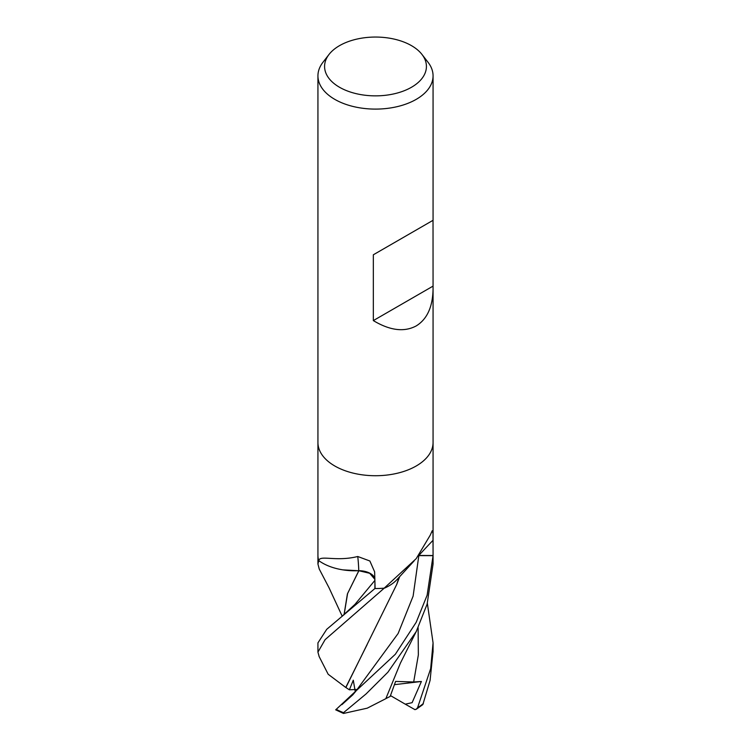 <?xml version="1.0" encoding="UTF-8"?>
<svg xmlns="http://www.w3.org/2000/svg" width="751" height="751" viewBox="0 0 751 751"><rect width="100%" height="100%" fill="white"/><g stroke="black" fill="none" stroke-linecap="round" stroke-linejoin="round"><path stroke-width="1.13" d="M374.852 578.279A16.55 9.556 0 0 0 358.771 570.694A45.802 26.445 180 0 1 318.912 560.715A7.782 4.497 0 0 0 318.593 560.321A57.564 33.232 180 0 1 317.936 555.299A57.564 33.232 180 0 1 317.936 555.073M319.25 569.051L317.936 564.02L318.903 560.058C321.062 555.214 336.645 561.767 357.748 556.5L369.868 560.997L374.636 571.849L375.106 588.54A57.564 33.232 180 0 0 384.193 588.155L416.204 558.641L430.257 535.125L432.219 530.75L432.989 533.163L433.064 555.524L418.908 555.468M421.987 54.457L428.051 62.295A57.564 33.232 180 0 1 433.064 75.86A57.564 33.232 180 0 1 416.204 99.367A57.564 33.232 180 0 1 353.468 106.567A57.564 33.232 180 0 1 317.936 75.86A57.564 33.232 180 0 1 322.949 62.295L329.013 54.457A50.918 29.402 180 0 1 339.49 45.67A50.918 29.402 180 0 1 421.987 54.457A50.918 29.402 180 0 1 411.51 87.247A50.918 29.402 180 0 1 346.624 90.674A50.918 29.402 180 0 1 329.013 54.457M416.204 465.995A57.564 33.232 180 0 0 433.064 442.489A57.564 33.232 180 0 1 416.204 465.995A57.564 33.232 180 0 1 353.468 473.196A57.564 33.232 180 0 1 317.936 442.489L317.936 75.86M433.027 220.325L433.064 288.656C432.811 306.737 427.188 319.166 416.204 325.925C404.245 332.336 389.947 330.553 373.331 320.593L373.331 254.786L433.064 220.296L373.331 254.786M418.786 555.618L433.064 555.656A57.564 33.232 180 0 0 433.064 555.299A57.564 33.232 180 0 1 433.064 555.524M414.092 560.931L397.288 579.256A45.802 26.445 180 0 1 384.878 587.967A7.782 4.497 -0 0 0 384.193 588.155M384.878 587.967A969.072 849.24 50.6 0 1 386.023 586.662M318.912 560.715A969.072 151.148 115.4 0 0 318.903 560.058M358.771 570.694A974.591 152.012 115.4 0 0 357.748 556.5M433.027 286.131L373.331 320.593M318.593 560.33L318.621 560.349A57.564 33.232 180 0 1 317.936 555.299L317.936 442.639M433.064 555.656L427.131 595.224L416.204 622.279L395.345 654.262L335.697 709.836L343.498 713.45L343.526 712.671L366.075 693.933L387.873 672.239L416.204 631.61L427.122 604.151L433.064 564.02L433.064 555.449M427.357 603.353L433.064 642.875L430.67 668.615L417.565 707.724L416.167 709.338L422.851 704.588L430.079 680.434L433.064 651.258M341.883 704.673L352.773 694.863L355.786 691.267L398.133 633.478L413.116 596.144L418.833 555.618M345.929 687.428L396.763 584.372L398.997 577.341M355.289 691.84L353.289 680.209L349.384 689.812L345.76 687.437L367.155 644.565M319.184 656.646L317.926 652.14L325.099 639.655L384.24 588.146M345.713 687.437L328.187 674.276M374.946 581.818L374.89 588.54L326.713 629.329L317.936 642.875L317.936 652.14M344.099 614.75L347.6 593.478L358.828 570.722L369.689 573.285L374.88 579.359M344.024 614.806L347.413 593.9L358.922 570.638M342.925 569.868L358.809 570.741M415.021 709.686L405.277 704.175L412.111 702.673L421.405 681.476L413.679 681.983L395.608 681.42L390.173 696.421L385.864 698.618M343.498 713.45L367.239 708.174L385.836 698.665L400.377 663.189L416.542 630.934M416.167 709.338L414.608 709.46M421.405 681.476L394.51 684.659M405.277 704.175L390.492 695.604M384.212 588.155A57.564 33.232 180 0 1 374.89 588.54M349.384 689.812L356.256 689.465M419.546 554.679A970.057 850.104 50.6 0 1 433.064 540.288M343.526 712.671A57.564 33.232 180 0 1 336.195 709.319M355.026 604.302L374.909 580.382M413.679 681.983L418.354 654.9L418.11 627.723M406.122 704.616L406.319 704.128M423.367 703.49A57.564 33.232 180 0 1 417.565 707.724M433.064 442.489L433.064 288.656M433.064 220.296L433.064 75.86M433.064 555.299L433.064 442.639M317.936 555.449L317.936 564.02M319.072 656.43L328.187 674.285M396.763 584.372L399.729 576.524M341.179 617.115L355.035 604.292M342.24 616.28L329.022 587.761L319.137 568.836M433.064 642.875L433.064 652.14"/></g></svg>
